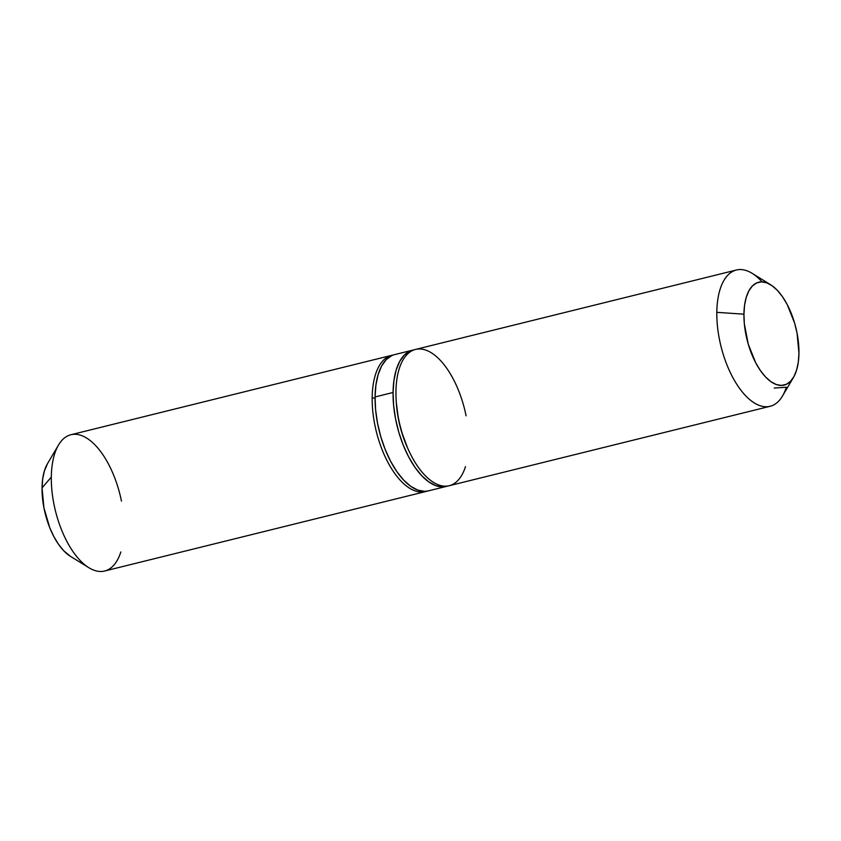 <?xml version="1.0" encoding="UTF-8"?>
<svg xmlns="http://www.w3.org/2000/svg" width="841" height="841" viewBox="0 0 841 841"><rect width="100%" height="100%" fill="white"/><g stroke="black" fill="none" stroke-linecap="round" stroke-linejoin="round"><path stroke-width="1.26" d="M770.598 284.721L752.127 273.325A70.192 33.283 76.1 0 0 716.816 312.347L743.938 314.177A52.983 25.125 -103.9 0 1 770.598 284.721A52.983 25.125 -103.9 0 1 798.95 353.125L798.309 362.114L796.627 370.008L793.988 376.505L790.477 381.351L786.24 384.369L781.426 385.43L776.232 384.516L770.861 381.635L765.499 376.915L760.38 370.524L755.67 362.723L748.248 344.116L744.348 323.911L743.938 314.177L744.579 305.188L746.251 297.293L748.9 290.797L752.411 285.951L756.648 282.933L761.462 281.861L766.656 282.786L772.027 285.667L777.389 290.387L782.508 296.768L787.218 304.568L794.64 323.186L797.079 333.278L798.95 353.125A52.983 25.125 -103.9 0 1 793.526 377.325A52.983 25.125 -103.9 0 1 762.524 373.436A52.983 25.125 -103.9 0 1 743.938 314.177L716.816 312.347A70.192 33.283 76.1 0 0 741.426 390.865A70.192 33.283 76.1 0 0 782.498 396.016L793.526 377.325M465.472 466.65A70.192 33.283 -103.9 0 1 408.327 449.588A70.192 33.283 -103.9 0 1 396.174 400.484A70.192 33.283 -103.9 0 1 395.953 391.769A70.192 33.283 -103.9 0 1 425.704 350.077A70.192 33.283 -103.9 0 1 466.093 415.801M407.559 447.896L401.336 431.002L398.371 418.734L396.29 402.366M396.174 400.484L396.311 402.629A64.337 30.507 76.1 0 0 407.443 447.633L408.327 449.588M774.235 388.048L786.335 387.228A70.192 33.283 -103.9 0 1 770.114 406.287A70.192 33.283 -103.9 0 1 716.816 312.347A70.192 33.283 -103.9 0 1 736.38 270.014A70.192 33.283 -103.9 0 1 762.072 281.872M736.38 270.014L415.528 349.435A70.192 33.283 76.1 0 0 395.953 391.769A70.192 33.283 76.1 0 0 449.252 485.709L770.114 406.287M446.361 486.424A70.192 33.283 -103.9 0 0 447.79 486.003L442.723 486.897L435.848 485.678L428.721 481.861L421.625 475.607L414.834 467.144L408.61 456.81L403.186 444.994L398.771 432.158L395.533 418.776L393.609 405.383L393.062 392.484L375.065 396.941A70.192 33.283 76.1 0 0 428.363 490.881L446.361 486.424A70.192 33.283 -103.9 0 1 393.062 392.484L393.914 380.584L396.132 370.124L399.633 361.525L404.279 355.102L409.903 351.096L414.098 349.867A70.192 33.283 -103.9 0 0 412.637 350.15L394.639 354.608A70.192 33.283 76.1 0 0 375.065 396.941L375.916 385.041L378.135 374.581L381.635 365.972L386.282 359.549L391.906 355.554M428.521 490.85L424.726 491.354L417.851 490.124L410.723 486.319L403.627 480.064L396.836 471.601L390.613 461.267L385.189 449.451L380.773 436.605L377.535 423.233L375.612 409.84L375.065 396.941L393.062 392.484A70.192 33.283 -103.9 0 1 412.637 350.15M47.517 463.643L44.373 471.034L42.691 478.928L42.05 487.906L51.312 477.078L42.05 487.906A52.983 25.125 76.1 0 0 70.402 556.322L88.873 567.707A70.192 33.283 -103.9 0 1 51.312 477.078A70.192 33.283 -103.9 0 1 58.502 445.026A70.192 33.283 -103.9 0 1 92.279 442.313A70.192 33.283 -103.9 0 1 121.461 501.11M120.841 551.959A70.192 33.283 -103.9 0 1 88.873 567.707M372.174 397.656A70.192 33.283 76.1 0 0 390.087 466.25A70.192 33.283 76.1 0 0 426.902 491.176A70.192 33.283 -103.9 0 1 425.472 491.596A70.192 33.283 -103.9 0 1 372.174 397.656L375.054 398.361L372.174 397.656A70.192 33.283 -103.9 0 1 391.748 355.322A70.192 33.283 -103.9 0 1 393.21 355.039A70.192 33.283 76.1 0 0 372.174 397.656M58.502 445.026L47.474 463.706A52.983 25.125 76.1 0 0 42.05 487.906L43.921 507.754L49.693 527.549L53.782 536.463L58.492 544.264L63.611 550.655L70.507 556.385M391.748 355.322L70.886 434.744A70.192 33.283 76.1 0 0 51.312 477.078A70.192 33.283 76.1 0 0 104.62 571.018L425.472 491.596"/></g></svg>
